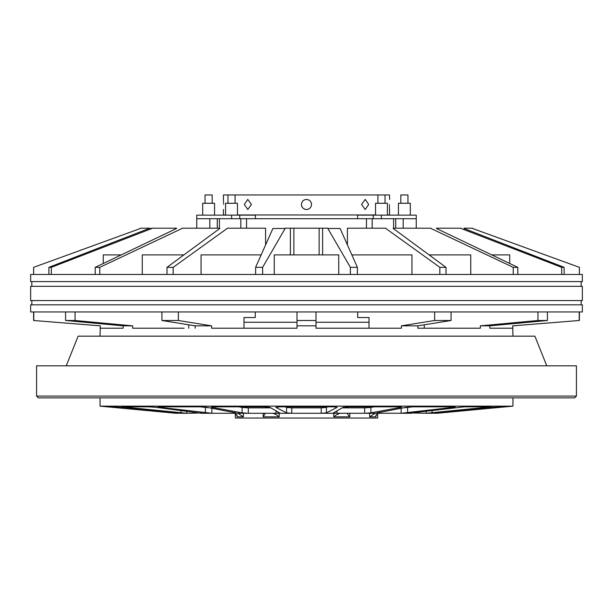 <?xml version="1.0" encoding="UTF-8"?>
<svg xmlns="http://www.w3.org/2000/svg" width="613" height="613" viewBox="0 0 613 613"><rect width="100%" height="100%" fill="white"/><g stroke="black" fill="none" stroke-linecap="round" stroke-linejoin="round"><path stroke-width="0.92" d="M36.581 396.075L38.358 397.86L574.642 397.86L576.419 396.075L36.581 396.075L36.581 365.823L576.419 365.823L576.419 396.075M546.758 365.823L534.888 336.162L78.112 336.162L66.242 365.823M100.057 397.86L100.057 406.158L512.943 406.158L512.943 397.86M100.057 406.158L175.992 413.277L107.336 406.833L123.228 407.331L181.348 413.277L186.835 413.277L122.048 406.833L148.844 406.833L156.001 407.331L201.562 413.277L211.868 413.277L159.878 407.331C157.572 407.04 157.288 406.871 159.02 406.833L200.06 406.833L206.918 407.331L235.936 412.863L234.427 413.277L248.311 413.277L242.104 412.863L212.144 407.331C210.719 407.04 211.263 406.871 213.768 406.833L264.119 406.833L269.85 407.331L279.559 412.863L275.988 413.277L291.773 413.277L286.57 412.863L275.796 407.331L279.712 406.833L333.288 406.833L337.204 407.331L326.43 412.863L321.227 413.277L337.012 413.277L333.441 412.863L343.15 407.331L348.881 406.833L399.232 406.833C401.737 406.871 402.281 407.04 400.856 407.331L370.896 412.863L364.689 413.277L378.573 413.277C376.428 413.254 375.922 413.116 377.064 412.863L406.082 407.331L412.94 406.833L453.98 406.833C455.712 406.871 455.428 407.04 453.122 407.331L401.132 413.277L411.438 413.277C410.005 413.254 410.25 413.116 412.174 412.863L464.156 406.833L490.952 406.833L426.165 413.277L431.652 413.277L489.772 407.331L505.664 406.833L437.008 413.277L512.943 406.158M157.878 406.932L159.02 406.833M212.282 406.871L212.144 407.331L211.37 407.055M401.63 407.055L400.856 407.331L400.718 406.871M376.451 413.078L377.064 412.863M453.98 406.833L455.122 406.932M376.895 413.277L410.511 413.193M237.89 413.277L243.346 416.84L237.009 416.84L237.147 415.806L234.879 413.277L235.315 413.323L235.315 418.028L377.685 418.028L377.685 413.323M273 413.277L276.961 415.039L279.229 416.84L263.184 416.84L265.383 413.277M369.011 322.277L315.994 322.277M357.708 317.534L369.011 317.534L357.708 317.534L357.708 311.956M132.653 325.84L123.159 325.84L65.576 320.499L75.062 320.499L132.653 325.84L132.653 328.216L184.099 328.216M315.994 325.84L297.006 325.84L297.006 320.499L315.994 320.499L315.994 328.216L401.392 328.216L401.392 325.84L434.64 320.499L451.076 320.499L417.828 325.84L417.828 328.216L480.347 328.216L480.347 325.84L537.938 320.499L547.424 320.499L489.841 325.84L489.841 328.216L512.721 328.216L512.721 325.84L579.216 320.499L579.216 311.956M512.943 336.162L512.721 325.84M489.841 325.84L480.347 325.84M424.265 328.216L424.265 324.806L417.828 325.84L401.392 325.84M100.057 325.84L33.615 320.499L100.279 325.84L100.057 336.162M297.006 320.499L297.006 311.956M582.35 304.837L30.65 304.837L30.65 311.956L582.35 311.956L582.35 304.837M244.319 204.466L247.775 199.424L251.445 204.466L247.775 209.508L244.319 204.466M223.592 203.462L223.576 202.497M223.553 201.669L223.523 200.903M223.492 200.244L223.469 199.823M223.461 199.669L223.446 194.972L227.959 194.972L227.959 203.278M223.599 204.466C223.439 197.961 223.439 197.961 223.599 204.466C223.439 210.972 223.439 210.972 223.599 204.466M223.446 209.508L223.446 214.964L225.584 214.964M237.453 214.964L375.547 214.964M306.5 209.508C303.435 209.209 301.757 207.523 301.458 204.466C301.757 201.401 303.435 199.723 306.5 199.424C309.565 199.723 311.243 201.401 311.542 204.466C311.243 207.523 309.565 209.209 306.5 209.508A5.042 5.042 0 0 1 301.458 204.466M385.041 203.278L385.041 194.972L227.959 194.972M581.162 304.837L581.162 300.569M31.838 304.837L31.838 300.569M389.401 204.466C389.561 197.961 389.561 197.961 389.401 204.466C389.561 210.972 389.561 210.972 389.401 204.466M361.555 204.466L365.225 199.424L368.681 204.466L365.225 209.508L361.555 204.466M31.838 281.582L31.838 286.332M581.162 281.582L581.162 286.332M219.377 228.197L219.377 218.703M30.65 274.463L582.35 274.463L582.35 281.582L30.65 281.582L30.65 274.463M33.615 274.463L33.615 267.345L140.454 228.48L33.615 267.345M196.75 228.197L196.75 218.703L231.63 218.703L231.63 215.14L196.75 215.14L196.75 218.703M214.55 215.14L214.55 203.278L202.688 203.278L202.688 215.14M237.453 215.14L237.453 203.278L225.584 203.278L225.584 215.14M410.312 215.14L410.312 203.278L398.45 203.278L398.45 215.14M387.416 215.14L387.416 203.278L375.547 203.278L375.547 215.14M472.6 228.48L579.385 267.345L472.546 228.48M407.944 203.278L407.944 194.972L400.825 194.972L400.825 203.278M212.175 203.278L212.175 194.972L205.056 194.972L205.056 203.278M377.922 203.278L377.922 194.972M235.078 203.278L235.078 194.972M461.083 228.197L436.433 228.197M151.917 228.48L149.013 228.197L151.917 228.48L51.316 267.345L48.879 267.345L149.013 228.48M472.546 228.197L463.987 228.197M463.987 228.48L564.121 267.345L561.684 267.345L461.083 228.48M176.567 228.197L151.917 228.197M149.013 228.197L140.454 228.197M395.722 228.197L395.722 218.703M217.278 218.703L217.278 228.197M338.744 274.463L338.744 254.893L274.256 254.893L274.256 274.463M350.375 267.345L327.848 228.48L340.092 228.48L357.387 267.345L350.375 267.345L350.375 274.463M436.433 228.48L517.809 267.345L513.234 267.345L430.97 228.48M182.03 228.48L99.766 267.345L95.191 267.345L176.567 228.48M579.362 274.463L579.362 267.345M564.121 274.463L564.121 267.345M561.684 274.463L561.684 267.345M509.71 263.475L509.71 254.893L491.726 254.893M517.809 267.345L517.809 274.463M513.234 274.463L513.234 267.345M357.387 267.345L357.387 274.463M99.766 267.345L99.766 274.463M95.191 274.463L95.191 267.345M103.291 263.475L103.291 254.893L121.274 254.893M51.316 274.463L51.316 267.345M48.879 274.463L48.879 267.345M33.638 274.463L33.638 267.345M255.613 274.463L255.613 267.345L262.625 267.345L262.625 274.463M255.613 267.345L272.908 228.48L285.152 228.48L262.625 267.345M430.97 228.197L393.209 228.197M390.573 218.703L416.25 218.703L416.25 215.14L381.37 215.14L381.37 218.703L390.573 218.703M219.791 228.197L182.03 228.197M327.848 228.48L340.092 228.48M272.908 228.48L285.152 228.48M285.152 228.197L327.848 228.197M351.847 254.893L411.944 254.893L411.944 274.463M393.209 228.48L446.011 267.345L439.85 267.345L385.845 228.48M446.011 267.345L446.011 274.463M439.85 274.463L439.85 267.345M470.73 274.463L470.73 254.893L429.085 254.893M183.915 254.893L142.27 254.893L142.27 274.463M227.155 228.48L173.15 267.345L166.989 267.345L219.791 228.48M173.15 267.345L173.15 274.463M166.989 274.463L166.989 267.345M201.056 274.463L201.056 254.893L261.153 254.893M347.41 244.932L347.41 228.197L385.845 228.197M366.459 228.197L366.459 218.703M246.541 218.703L246.541 228.197M265.59 244.932L265.59 228.197L227.155 228.197M381.37 218.703L373.233 218.703L373.233 215.14L357.594 215.14L357.594 218.703M373.233 215.14L381.37 215.14M231.63 215.14L239.767 215.14L239.767 218.703L373.233 218.703M255.406 218.703L255.406 215.14L239.767 215.14M239.767 218.703L231.63 218.703M582.35 286.332L30.65 286.332L30.65 300.569L582.35 300.569L582.35 286.332L582.35 300.569M389.408 205.462L389.424 206.389M389.447 207.263L389.477 208.029M389.508 208.688L389.531 209.11M389.539 209.255L389.554 214.964L387.416 214.964M389.554 199.424L389.554 194.972L385.041 194.972M537.938 320.499L537.938 311.956M547.424 311.956L547.424 320.499M428.901 328.216L417.828 328.216M434.64 320.499L434.64 311.956M451.076 311.956L451.076 320.499M369.011 317.534L369.011 328.216M315.994 311.956L315.994 320.499M297.006 325.84L297.006 328.216L211.608 328.216L211.608 325.84L195.172 325.84L161.924 320.499L178.36 320.499L211.608 325.84M161.924 320.499L161.924 311.956M178.36 311.956L178.36 320.499M243.989 328.216L243.989 317.534L255.292 317.534L243.989 317.534M65.576 320.499L65.576 311.956M75.062 311.956L75.062 320.499M188.735 328.216L188.735 324.806L195.172 325.84L195.172 328.216M123.159 325.84L123.159 328.216L100.279 328.216L100.279 325.84M33.784 311.956L33.784 320.499M512.943 325.84L579.216 320.499M255.292 311.956L255.292 317.534M297.006 322.277L243.989 322.277M243.346 413.277L243.338 416.84M375.991 414.863L375.991 416.84L375.853 415.806L375.991 416.84L369.654 416.84L375.11 413.277M378.083 413.285L375.853 415.806M349.816 413.277L349.816 416.84C348.023 414.901 347.295 413.714 347.617 413.277L347.487 413.453M349.816 416.84L333.771 416.84L336.039 415.039L340 413.277M205.409 412.863L205.409 407.446L200.351 406.833M205.409 407.446L209.24 407.775M242.104 412.863L242.104 407.446L248.311 407.867L248.311 413.277L275.988 413.277L275.988 410.825M270.785 407.867L248.311 407.867M242.104 407.446L238.771 406.833M286.57 412.863L286.57 407.446L285.374 406.833M286.57 407.446L291.773 407.867L291.773 413.277L321.227 413.277L321.227 407.867L291.773 407.867M321.227 407.867L326.43 407.446L326.43 412.863M327.626 406.833L326.43 407.446M337.012 410.825L337.012 413.277L364.689 413.277L364.689 407.867L342.215 407.867M364.689 407.867L370.896 407.446L370.896 412.863M374.229 406.833L370.896 407.446M403.76 407.775L407.591 407.446L407.591 412.863M412.649 406.833L407.591 407.446M186.835 411.131L186.835 413.277L201.562 412.955M211.868 408.273L211.868 413.277L234.427 413.277L234.427 412.572M411.438 412.955L426.165 413.277L426.165 411.131M431.652 413.208L436.762 413.277L436.762 412.633M176.237 412.633L176.237 413.277L181.348 413.208M110.056 407.093L110.838 407.17M171.54 412.166L171.793 412.886M112.853 406.833L112.562 407.331M125.565 406.833L125.29 407.331M160.1 406.833L159.878 407.331M453.122 407.331L452.9 406.833M487.71 407.331L487.435 406.833M500.438 407.331L500.147 406.833M500.499 407.323L503.472 407.047M504.851 406.917L505.281 406.871M369.654 416.84L369.654 413.277M333.771 416.84L333.771 413.277M279.229 413.277L279.229 416.84M263.184 416.84L263.184 413.277M237.009 416.84L237.009 414.863M403.193 218.703L403.193 228.197M209.807 218.703L209.807 228.197M290.386 254.893L290.386 228.197M293.865 228.197L293.865 254.893M319.135 254.893L319.135 228.197M322.614 228.197L322.614 254.893M372.183 218.703L372.183 228.197M240.817 218.703L240.817 228.197M378.573 412.572L378.573 413.277M401.132 413.277L401.132 408.273M180.904 412.863L180.904 410.404M432.096 410.404L432.096 412.863M441.46 412.166L441.46 412.863M416.25 228.197L416.25 218.703M579.385 274.463L579.385 267.345M393.623 228.197L393.623 218.703M33.615 320.499L33.615 311.956M579.385 320.499L579.385 311.956"/></g></svg>
